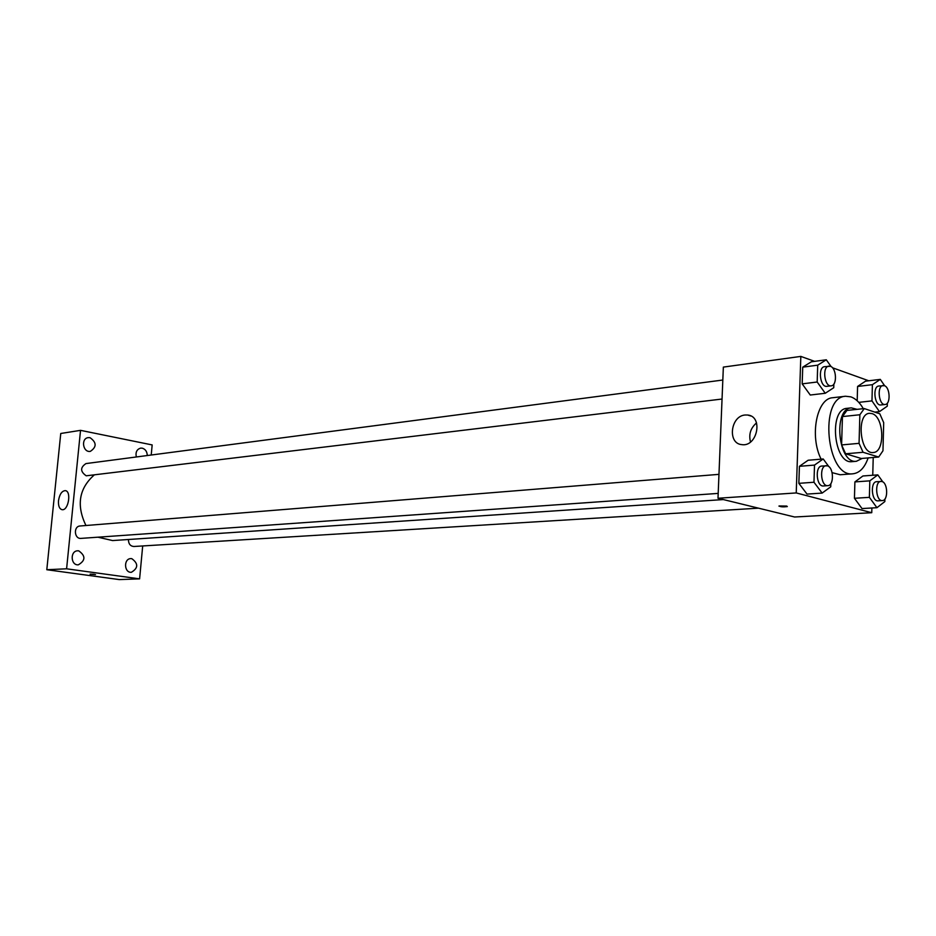 <?xml version="1.0" encoding="UTF-8"?>
<svg xmlns="http://www.w3.org/2000/svg" width="936" height="936" viewBox="0 0 936 936"><rect width="100%" height="100%" fill="white"/><g stroke="black" fill="none" stroke-linecap="round" stroke-linejoin="round"><path stroke-width="1.4" d="M872.024 413.607C884.204 416.719 885.351 452.427 873.23 452.509C859.962 454.674 856.054 413.7 869.497 413.314L872.024 413.607M859.856 414.753L859.061 443.348L863.074 452.287L878.682 457.037L882.976 450.766L883.701 422.662L879.805 413.806L864.279 408.576L859.856 414.753L842.447 416.578L841.604 444.928L859.061 443.348M842.447 416.578L846.893 410.448L864.279 408.576M841.604 444.928L845.629 453.784L861.295 458.488L878.682 457.037M857.107 409.348L851.315 407.874C832.783 408.435 838.106 464.233 856.405 461.284L862.161 458.418M856.405 461.284L852.099 461.647C833.777 464.584 828.465 408.903 847.021 408.342L851.315 407.874M845.629 453.784L863.074 452.287M868.14 457.915C864.724 467.672 859.657 472.961 852.953 473.791C826.394 477.992 818.696 397.133 845.571 396.244L850.918 396.864C855.598 398.56 859.728 402.492 863.308 408.681M852.953 473.791L840.142 474.751L832.116 472.645M821.118 459.155C809.359 436.129 816.812 398.198 832.806 397.718L845.571 396.244M882.882 481.946L877.804 474.88L862.922 475.979L854.896 481.911L854.439 498.291L862.021 508.564L876.938 507.698L884.848 501.567L884.918 498.993M828.898 466.678L823.2 458.979L808.131 460.243L799.426 466.315L798.853 483.339L807.031 494.091L822.136 493.085L830.735 486.814L830.829 483.608M814.636 361.355L800.83 356.405L796.232 492.933L871.755 512.706L871.884 507.991M872.75 475.254L873.218 457.493M868.772 380.788L832.455 367.754M884.707 385.819L880.296 379.384L865.519 381.174L857.587 386.451L857.189 400.76L857.587 386.451L872.399 384.684L871.966 400.889L879.454 411.629L887.269 406.177L887.351 403.123M831.121 366.631L826.301 359.787L811.348 361.799L802.737 367.158L802.175 383.865L810.26 395.027L825.248 393.272L833.742 387.715L833.859 384.041M800.83 356.405L723.352 367.099L717.994 498.256L794.605 517L871.755 512.706M717.994 498.256L796.232 492.933M745.161 414.999L747.665 415.022C763.53 416.286 757.306 447.326 741.733 444.612C727.272 443.57 730.513 415.888 745.161 414.999M786.731 506.06L787.305 506.587C783.093 507.09 780.355 506.879 779.091 505.966L786.731 506.06M787.305 506.587L778.939 506.119M750.52 441.979C748.566 434.456 750.567 428.091 756.534 422.896M723.399 499.567L112.589 540.563L97.941 537.194M85.96 525.517C76.249 505.405 78.975 488.58 94.126 475.055M722.826 380.028L85.983 463.577C80.122 467.497 80.203 471.568 86.217 475.804L722.042 399.029M758.534 508.166L133.848 546.495C130.244 546.144 128.443 543.804 128.443 539.499M718.193 493.401L81.011 538.387C74.201 539.183 73.265 526.231 80.11 525.985L718.965 474.353M151.222 455.013L152.17 444.928L80.531 430.349L66.596 568.795L139.604 578.869L142.693 545.957M131.777 558.652L130.818 558.605C123.47 558.64 124.032 572.937 131.368 572.294C138.329 568.105 138.469 563.554 131.777 558.652M147.256 455.539C147.127 451.632 145.454 449.175 142.237 448.168L140.646 448.122C136.808 449.292 135.369 452.252 136.328 456.967M90.02 437.674L88.23 437.627C80.683 438.422 82.906 452.767 90.347 451.363C96.817 446.998 96.701 442.435 90.02 437.674M78.741 550.848L77.653 550.801C69.919 550.918 70.621 565.566 78.332 564.829C85.609 560.512 85.738 555.855 78.741 550.848M80.531 430.349L60.758 433.485L46.8 569.72L119.317 579.595L139.604 578.869M46.8 569.72L66.596 568.795M94.243 574.306L90.102 574.119L94.243 574.306M58.5 500.69C59.541 494.383 61.764 491.026 65.181 490.628C71.698 490.815 68.492 510.834 62.127 509.699C59.401 508.973 58.196 505.966 58.5 500.69M95.484 574.599L90.078 574.142M826.301 359.787L817.713 365.169L817.175 382.005L825.248 393.272M831.226 385.819L826.897 386.334C820.041 387.668 817.596 367.087 824.569 366.678L830.396 366.28C836.597 368.012 837.346 385.573 831.226 385.819C824.37 387.153 821.925 366.514 828.886 366.105M811.348 361.799L802.737 367.158L817.713 365.169M802.737 367.158L802.175 383.865L817.175 382.005M802.175 383.865L810.26 395.027M823.2 458.979L814.519 465.087L813.969 482.239L822.136 493.085M827.787 485.655L823.434 485.971C816.379 486.966 814.706 466.116 821.831 466.046L827.319 465.812C833.824 467.169 834.257 485.702 827.787 485.655C820.743 486.661 819.07 465.765 826.184 465.695M808.131 460.243L799.426 466.315L814.519 465.087M799.426 466.315L798.853 483.339L813.969 482.239M798.853 483.339L807.031 494.091M880.296 379.384L872.399 384.684M885.128 404.481L880.858 404.949C874.505 406.119 872.364 386.311 878.81 386.03L884.38 385.679C890.159 387.282 890.85 404.34 885.128 404.481C878.787 405.651 876.634 385.808 883.081 385.527M874.797 412.121L879.454 411.629M865.519 381.174L857.587 386.451M858.78 402.363L871.966 400.889M877.804 474.88L869.813 480.847L869.38 497.344L876.938 507.698M882.344 500.573L878.05 500.842C871.533 501.719 870.047 481.666 876.634 481.689L881.911 481.49C887.948 482.73 888.358 500.69 882.344 500.573C875.839 501.462 874.353 481.361 880.928 481.385M862.922 475.979L854.896 481.911L869.813 480.847M854.896 481.911L854.439 498.291L869.38 497.344M854.439 498.291L862.021 508.564M750.883 416.005L747.665 415.022"/></g></svg>
